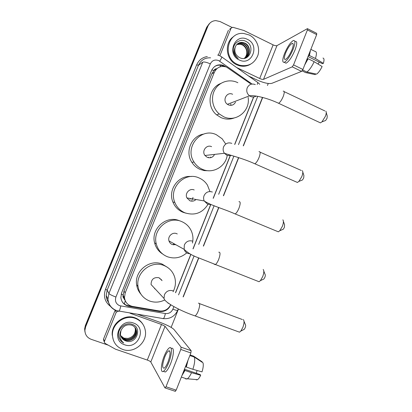 <?xml version="1.0" encoding="UTF-8"?>
<svg xmlns="http://www.w3.org/2000/svg" width="412" height="412" viewBox="0 0 412 412"><rect width="100%" height="100%" fill="white"/><g stroke="black" fill="none" stroke-linecap="round" stroke-linejoin="round"><path stroke-width="0.62" d="M250.367 83.6L226.528 67.084C221.048 65.42 216.99 67.156 214.338 72.285L125.197 292.86L124.47 297.644C125.176 302.413 127.869 305.338 132.546 306.415L159.418 310.972C164.481 311.472 168.225 309.407 170.65 304.787M216.903 68.655L216.738 68.727C215.368 68.747 214.395 69.396 213.807 70.663L211.861 69.813M213.807 70.663L216.738 68.727M123.919 298.442L123.183 294.832C122.699 296.213 122.946 297.418 123.919 298.442L124.692 299.988M213.746 70.823L211.825 73.81L124.002 291.016L123.25 294.662M175.507 292.644L190.818 254.286M192.996 248.817L210.728 204.393M213.164 198.285L230.102 155.854M234.66 144.432L253.596 96.99M85.083 332.396L84.764 329.548L85.49 326.211L207.339 26.662L209.852 23.185L207.339 26.662L85.49 326.211L84.764 329.548L85.083 332.396M173.318 244.836L173.812 243.6M191.868 200.335L193.022 197.461M84.934 331.763L84.615 328.925L85.341 325.609L206.726 27.228L209.229 23.767M226.116 66.929L223.422 65.384C218.051 63.845 214.08 65.575 211.511 70.591L121.586 292.886L120.86 297.521C121.525 302.29 124.192 305.22 128.874 306.301L159.459 311.487C164.645 311.966 168.4 309.798 170.722 304.983M214.807 66.399C217.325 65.014 219.962 64.818 222.717 65.817L224.03 66.44M108.207 345.138L91.16 339.308C87.056 337.655 84.975 334.611 84.908 330.172L85.639 326.824L207.957 26.09C209.507 22.686 212.108 20.858 215.764 20.605L220.065 21.553L231.848 27.336M268.248 83.487L267.45 85.495M262.686 97.459L243.415 145.858M238.728 157.631L223.546 195.762M218.87 207.514L203.502 246.113M198.78 257.974L183.273 296.913M178.458 309.015L171.145 327.38M175.6 292.757L190.931 254.343M193.115 248.869L210.846 204.44M213.287 198.327L230.246 155.834M234.814 144.38L253.735 96.975M159.738 311.024L128.544 305.761C125.722 305.23 123.538 303.773 121.993 301.399M237.461 64.36C221.836 57.85 227.373 31.209 243.853 33.496L249.26 35.01C256.48 38.512 260.369 47.813 257.861 55.45C254.328 63.731 248.209 66.971 239.506 65.163L237.461 64.36M250.347 64.344C246.716 66.368 242.853 66.78 238.764 65.585L236.72 64.782C225.781 60.131 223.912 42.663 233.743 36.503M239.578 57.613C249.389 62.737 255.775 46.108 246.211 41.54C239.573 37.507 231.384 44.64 233.63 52.262C234.402 54.951 235.916 57.052 238.177 58.566C234.356 55.069 233.398 51.191 235.298 46.922C234.001 51.546 235.391 55.095 239.48 57.572L239.578 57.613M247.494 39.403C260.374 45.109 251.809 66.523 239.233 59.946C226.183 54.296 234.933 32.636 247.494 39.403M245.449 57.86C250.681 54.966 250.208 45.886 244.749 43.368L242.539 42.637L237.786 43.615M244.29 58.38C250.723 56.521 251.196 45.969 245.047 43.167L242.838 42.436C239.264 42.091 236.751 43.59 235.298 46.922M244.821 58.169C249.523 54.92 248.673 46.561 243.543 44.161L241.35 43.435L237.235 44.058M244.98 58.097C249.816 54.93 249.054 46.391 243.842 43.966L241.648 43.234L237.369 43.94M244.337 58.365C248.642 54.878 247.535 47.066 242.653 44.748L240.469 44.027L240.175 44.223L242.359 44.944C245.032 46.484 246.5 48.843 246.762 52.036C246.876 54.595 246.046 56.712 244.275 58.386M240.175 44.223L236.725 44.563M240.469 44.027L236.849 44.429M219.895 55.687L231.065 28.145L229.551 29.345M218.314 55.223L228.418 30.241M248.647 76.035L256.686 79.84C263.551 82.889 268.614 84.053 271.868 83.327L301.563 71.389L292.221 66.847L263.52 79.361C262.722 79.557 261.45 79.264 259.699 78.491L236.704 67.568M307.64 28.758L316.668 33.326L316.679 34.613L307.409 29.932L307.424 28.649L276.977 45.619C276.143 45.907 274.861 45.66 273.125 44.872L243.894 30.498L232.826 27.28L231.065 28.145M292.221 66.847L293.55 64.9L302.908 69.463L316.679 34.613M302.908 69.463L301.563 71.389M293.55 64.9L307.409 29.932M291.979 49.816C293.617 45.346 293.684 43.203 292.175 43.399C290.043 44.651 287.859 47.859 285.629 53.03C283.976 57.495 283.914 59.637 285.439 59.452C287.545 58.226 289.724 55.017 291.979 49.816M308.011 56.552L322.478 63.7L323.363 63.345L315.427 58.489L309.412 55.512L308.408 55.548M319.305 62.135L318.007 64.025M305.503 62.892L307.584 58.968L308.145 58.72L314.165 61.692L322.117 66.523C320.345 70.169 318.522 72.703 316.637 74.124L306.873 72.033L302.671 69.989M307.141 58.751L307.584 58.968M284.682 62.531L286.077 63.211C288.951 61.563 291.923 57.201 294.992 50.125C297.217 44.048 297.299 41.133 295.234 41.391M284.522 53.591C282.272 59.663 282.189 62.578 284.265 62.33C287.123 60.667 290.089 56.3 293.159 49.219C295.389 43.136 295.476 40.227 293.432 40.494C290.517 42.204 287.55 46.566 284.522 53.591M304.7 64.921L308.145 58.72M302.104 70.9L305.524 72.564L315.242 74.639L315.541 73.892M306.873 72.033C309.35 70.205 311.781 66.754 314.165 61.692M308.846 55.764L309.644 52.417M309.412 55.512L310.442 50.398M315.427 58.489C316.849 53.941 316.74 51.588 315.103 51.438L310.844 49.378M323.363 63.345C324.337 60.013 324.203 58.257 322.957 58.071M122.817 349.474C116.534 347.002 113.079 342.367 112.455 335.559C111.513 324.038 124.8 314.155 135.316 318.383C140.889 320.593 144.226 324.646 145.323 330.542C147.62 342.341 134.101 353.82 122.817 349.474M113.403 340.286L112.198 334.904C111.255 323.43 124.491 313.594 134.966 317.801C138.391 319.068 141.043 321.231 142.923 324.306M125.66 340.878C136.151 345.174 142.825 327.798 132.443 324.44C125.227 321.252 116.405 329.559 118.816 337.171C119.66 339.807 121.303 341.764 123.744 343.036C119.743 339.617 118.826 335.445 120.994 330.522L120.438 334.137C120.814 337.413 122.524 339.648 125.557 340.842L125.557 340.837C123.559 340.096 122.06 338.721 121.071 336.712M133.447 323.034C147.326 327.355 138.252 350.03 124.697 344.798C110.627 340.554 119.902 317.601 133.447 323.034M120.865 336.192L125.068 339.787C130.599 342.037 137.335 336.692 136.434 330.975L135.594 328.307M120.912 336.326C121.921 338.128 123.348 339.37 125.186 340.044C130.733 342.3 137.474 336.949 136.573 331.222C136.104 328.251 134.461 326.222 131.644 325.135C126.845 324.043 123.296 325.841 120.994 330.522M120.701 335.656L124.584 338.741C130.084 340.982 136.774 335.672 135.878 329.986L135.291 327.839M120.737 335.795L124.702 339.004C130.213 341.244 136.913 335.929 136.017 330.233L135.368 327.957M135.466 329.26L135.332 329.018L135.363 329.379C135.265 334.23 132.813 337.237 128.003 338.396C133.03 337.248 135.517 334.199 135.466 329.26L135.043 327.509M135.332 329.018L134.956 327.401M128.003 338.396L124.161 338.18L121.854 337.052M119.176 338.175C120.165 340.333 121.689 341.955 123.744 343.036M326.242 112.445L327.252 116.112L327.04 118.234L325.635 120.489L324.62 120.865M319.218 122.302L320.443 122.879L321.952 121.859L325.372 116.349C326.309 113.825 326.484 112.105 325.897 111.194M232.62 94.281C226.77 91.232 221.862 100.672 227.424 104.308L228.372 104.864C231.493 105.951 233.867 105.045 235.51 102.155M248.127 97.366C250.532 111.044 235.834 122.791 223.613 116.72L219.266 113.954C212.386 108.16 210.444 97.268 214.956 89.553C219.395 81.797 229.391 78.692 237.358 82.482L237.873 82.735M234.248 117.945C229.824 119.624 225.39 119.501 220.94 117.58L216.65 114.86C206.191 106.656 208.637 87.89 220.739 83.481M230.859 103.922L230.823 105.359M302.799 172.082L303.901 175.548L303.706 177.953L302.49 179.962L301.476 180.368M296.099 181.877L297.433 182.465L298.901 181.398L301.857 176.496C302.918 173.596 303.077 171.65 302.346 170.656M211.593 146.667C206.613 144.179 201.406 151.086 204.965 155.489L207.303 157.363C210.517 158.393 212.942 157.405 214.58 154.392M208.616 157.23L208.451 157.719M227.213 155.463C225.57 166.767 212.757 174.06 202.493 169.347C198.986 167.818 196.184 165.408 194.078 162.112C183.963 147.527 200.953 126.896 216.382 134.739L222.14 138.777L225.73 144.04M208.513 170.753L204.249 170.599L200.124 169.409C196.673 167.905 193.908 165.526 191.832 162.282C184.746 151.807 191.513 135.785 203.677 134.096M210.65 157.029L210.408 157.739M283.394 221.373L284.574 224.731L284.388 227.383L283.312 229.211L282.323 229.644M276.962 231.25L278.352 231.827L279.769 230.751L282.39 226.281C283.554 223.057 283.708 220.904 282.853 219.828M194.212 189.973C189.695 187.826 184.545 193.393 186.904 197.904L189.881 200.762C192.162 201.576 194.201 201.159 196.004 199.501M190.457 198.527L190.045 199.32M208.008 204.331C202.426 213.03 194.763 215.867 185.029 212.855C180.26 210.82 176.866 207.354 174.848 202.462C168.359 187.821 184.993 171.155 199.042 177.943C202.58 179.472 205.387 181.888 207.463 185.173L209.95 191.544M185.766 213.133L182.923 212.247C178.221 210.244 174.873 206.834 172.886 202.014C167.607 189.87 178.499 174.94 191.322 176.537M263.798 271.091L265.06 274.387C265.457 274.876 265.4 275.849 264.88 277.312L263.922 278.981L262.974 279.429M257.634 281.175L259.05 281.731L260.394 280.649L262.727 276.581C263.994 272.996 264.149 270.622 263.18 269.463M177.273 233.939L176.676 233.661C172.468 231.765 167.442 236.483 168.982 240.912C169.543 242.647 170.65 243.858 172.309 244.548L175.847 244.733M186.801 252.819C181.012 257.835 174.549 259.143 167.416 256.743C161.659 254.348 157.956 250.084 156.297 243.956C152.234 229.695 168.395 215.507 181.553 221.522C186.183 223.479 189.505 226.775 191.513 231.415C193.037 235.17 193.346 239.048 192.44 243.054M162.683 254.034C158.548 251.413 155.86 247.689 154.618 242.864C150.612 228.825 166.53 214.858 179.493 220.786M174.477 243.971L173.39 244.852M244.007 321.242L245.351 324.532C245.799 325.063 245.737 326.134 245.171 327.751L244.321 329.276L243.43 329.739M238.105 331.665L239.511 332.18L240.778 331.114L242.859 327.386C244.239 323.43 244.393 320.824 243.322 319.563M162.076 280.634L158.986 277.739C153.851 276.993 151.204 279.248 151.06 284.512L164.033 298.458C164.45 302.331 180.801 311.148 195.097 315.922L193.954 315.51M160.036 278.27L159.928 278.62M164.553 300.06C159.65 302.439 154.68 302.758 149.638 301.028C143.124 298.381 139.251 293.54 138.025 286.494C135.594 272.682 151.333 260.06 163.904 265.493C169.399 267.754 173.019 271.735 174.76 277.441C176.053 282.359 175.491 287.133 173.086 291.753M140.935 294.199C138.576 291.5 137.139 288.343 136.619 284.733C134.224 271.132 149.721 258.715 162.112 264.071L167.591 267.419M154.577 288.724L155.139 288.9M161.483 279.624L161.37 279.975M161.288 279.892L161.432 279.557M169.481 350.839L169.275 351.122L169.481 350.839M104.421 341.414L116.205 312.27L115.185 310.205L103.577 338.911L104.421 341.414L104.298 342.073L105.081 343.392L115.509 349.201L147.29 360.057L161.499 324.471L130.007 313.208M137.685 314.33L159.841 322.266C167.045 324.97 171.752 327.37 173.957 329.471L191.158 350.73L190.874 352.976L180.78 349.438L181.1 347.192L165.047 326.283L161.499 324.471M103.752 340.441L103.577 338.911M147.29 360.057C149.139 360.732 150.308 361.381 150.797 362.009L164.96 387.913L165.995 386.755L176.182 390.149L190.874 352.976M176.182 390.149L175.126 391.297M165.995 386.755L180.78 349.438M118.095 311.194L116.205 312.27M167.983 362.066C170.527 354.577 170.733 350.849 168.606 350.89C167.39 351.678 166.108 353.723 164.764 357.013C162.215 364.44 162.009 368.168 164.151 368.199C165.356 367.406 166.633 365.367 167.983 362.066M182.799 373.406L184.679 370.028L184.983 370.465L191.528 372.706L200.685 375.265L200.175 374.59L184.463 369.204M184.2 369.863L184.679 370.028M163.631 371.439L165.351 372.021C166.999 370.949 168.745 368.173 170.578 363.693C173.967 355.376 174.338 346.543 171.371 348.48M164.197 356.133C160.891 364.198 160.299 373.318 163.368 371.346C165.006 370.275 166.747 367.494 168.585 363.008C171.979 354.681 172.381 345.859 169.43 347.805C167.777 348.882 166.031 351.657 164.197 356.133M181.944 375.564L184.983 370.465M202.04 362.189L202.184 361.824L193.578 356.133L190.107 354.917M185.719 379.019L187.362 378.793C188.711 377.835 190.097 375.806 191.528 372.706M196.292 379.905L197.523 379.679C198.553 378.978 199.609 377.505 200.685 375.265M197.034 370.47L196.37 373.287M169.214 350.741L169.018 351.029M192.873 369.296C194.649 363.765 195.149 359.707 194.361 357.116L203.013 362.833C203.574 364.857 203.245 367.87 202.014 371.876L192.873 369.296L186.332 367.046L185.544 366.453M186.028 366.618L187.208 362.256M186.332 367.046L188.057 360.098M189.86 355.541L194.361 357.116M185.529 366.495L186.075 366.68M124.378 303.989L125.258 300.801M219.92 66.888L220.77 65.297M123.183 294.832L121.19 294.07M211.825 73.81L214.338 72.285M124.002 291.016L125.197 292.86M85.341 325.609L85.639 326.824M206.726 27.228L207.957 26.09M252.067 84.033L218.731 60.605C214.987 59.261 212.185 60.353 210.326 63.87L115.911 297.047C114.732 301.059 115.983 303.943 119.66 305.709L165.377 313.542C168.822 313.862 171.315 312.414 172.86 309.206L173.874 306.667M116.375 310.674C111.189 308.552 108.371 304.679 107.923 299.045L108.922 293.498L202.781 62.181C204.084 61.671 206.603 62.233 210.326 63.87M118.625 311.261L119.078 311.22C119.619 310.457 120.196 308.722 120.798 306.008M110.529 306.42C104.844 302.006 103.17 296.279 105.503 289.245L196.668 64.854L198.476 65.266L107.182 290.089L106.214 295.481C106.311 298.02 107.089 300.317 108.531 302.362M196.668 64.854C198.769 60.131 202.313 57.366 207.293 56.552M210.578 57.824C204.955 57.603 200.917 60.085 198.476 65.266L202.781 62.181M115.911 297.047C112.018 295.569 109.685 294.389 108.922 293.498L107.182 290.089L105.503 289.245M178.566 294.894L194.119 255.888M198.702 244.393L214.127 205.706M218.674 194.299L233.903 156.117M238.481 144.627L257.737 96.336M162.802 318.631L163.435 318.631C164.131 317.904 164.779 316.21 165.377 313.542M172.86 309.206C175.677 310.21 177.294 310.591 177.716 310.349L177.742 310.288M262.006 97.278L262.238 98.071M257.212 84.419C257.933 82.807 257.974 82.065 257.335 82.194L221.826 57.021M219.72 61.182C221.605 58.092 222.207 56.629 221.522 56.81L219.982 55.914M159.006 310.926L159.459 311.487M128.544 305.761L128.874 306.301M263.52 79.361L276.977 45.619M259.699 78.491L273.125 44.872M255.291 84.573C251.696 83.306 249.002 84.388 247.21 87.833C246.191 91.011 246.953 93.673 249.492 95.821L250.548 96.444C252.525 97.299 254.415 97.175 256.228 96.084M283.188 91.17C284.574 90.908 284.589 92.669 283.235 96.454C281.69 100.065 280.145 102.336 278.589 103.278L277.59 102.82M231.807 143.366C228.155 142.176 225.421 143.325 223.608 146.816C222.784 149.103 223.047 151.256 224.406 153.269L227.007 155.375L231.647 155.468M258.968 151.667C260.492 151.384 260.513 153.352 259.024 157.569C257.644 160.85 256.254 162.925 254.853 163.791L253.766 163.327M212.371 192.023C208.673 190.895 205.907 192.1 204.074 195.638C203.394 197.43 203.44 199.197 204.203 200.938L207.524 204.151L211.032 204.512M238.945 201.705C240.567 201.422 240.577 203.574 238.986 208.173C237.714 211.207 236.447 213.133 235.17 213.941L234.042 213.483M192.744 241.164C188.995 240.103 186.198 241.365 184.344 244.944L184.133 249.342C184.756 251.284 185.997 252.644 187.846 253.416L189.963 253.838M218.751 252.211C220.446 251.943 220.441 254.307 218.731 259.297C217.567 262.109 216.408 263.896 215.255 264.643L214.106 264.205M172.916 290.795C169.121 289.806 166.288 291.124 164.419 294.75L164.033 298.458M198.383 303.191C200.129 302.969 200.093 305.555 198.27 310.957C197.199 313.568 196.143 315.221 195.097 315.922L239.511 332.18M167.972 303.17L168.498 303.34M150.797 362.009L165.047 326.283M181.1 347.192L191.158 350.73M123.286 295.734L124.47 297.644M84.615 328.925L84.908 330.172M222.717 65.817L223.422 65.384M219.508 55.687L217.639 55.023M108.438 302.29C107.038 300.245 106.296 297.974 106.214 295.481L107.923 299.045C108.526 304.782 111.513 308.665 116.884 310.7L163.435 318.631C170.022 319.125 174.781 316.364 177.716 310.349L178.283 308.928M183.098 296.836L198.599 257.897M203.322 246.046L218.69 207.447M223.366 195.705L238.548 157.569M243.235 145.807L262.49 97.407M259.761 84.275L257.788 82.508M242.838 42.436L242.539 42.637M241.648 43.234L241.35 43.435M239.506 65.163L238.764 65.585M293.169 43.893L292.175 43.399M286.077 63.211L284.265 62.33M112.455 335.559L112.198 334.904M325.635 120.489L321.952 121.859M227.424 104.308L249.492 95.821C253.941 94.915 267.239 97.865 278.589 103.278L320.443 122.879M219.266 113.954L216.65 114.86M284.177 91.639L324.867 110.941M302.49 179.962L298.901 181.398M204.965 155.489L224.406 153.269C230.025 155.216 242.745 158.28 254.853 163.791L297.433 182.465M194.078 162.112L191.832 162.282M260.044 152.146L301.28 170.47M283.312 229.211L279.769 230.751M186.904 197.904L204.203 200.938C211.021 205.557 222.913 208.513 235.17 213.941L278.352 231.827M174.848 202.462L172.886 202.014M263.922 278.981L260.394 280.649M168.982 240.912L184.133 249.342C188.001 252.983 192.528 255.703 197.703 257.505L259.05 281.731M156.297 243.956L154.618 242.864M244.321 329.276L240.778 331.114M138.025 286.494L136.619 284.733M199.521 303.613L242.313 319.521M165.222 387.98L175.404 391.364M104.298 342.073L103.458 339.56M169.837 351.318L168.606 350.89M165.351 372.021L163.368 371.346M187.017 378.994L181.352 377.068M197.523 379.679L187.362 378.793"/></g></svg>
